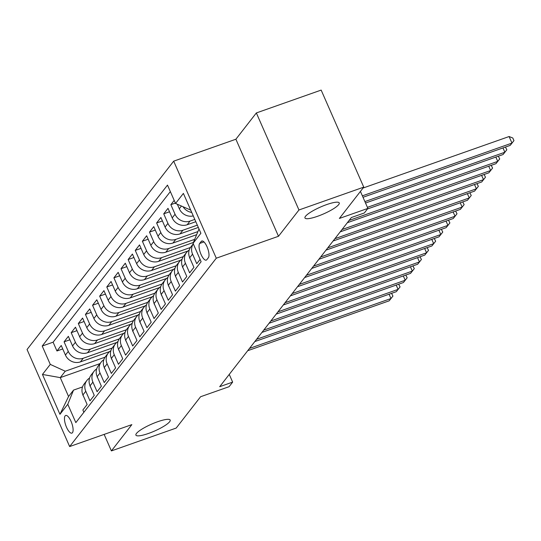 <?xml version="1.0" encoding="UTF-8"?>
<svg xmlns="http://www.w3.org/2000/svg" width="541" height="541" viewBox="0 0 541 541"><rect width="100%" height="100%" fill="white"/><g stroke="black" fill="none" stroke-linecap="round" stroke-linejoin="round"><path stroke-width="0.81" d="M157.6 421.75A18.712 3.76 -23.7 0 1 170.185 420.08A18.712 3.76 -23.7 0 1 148.491 433.449A18.712 3.76 -23.7 0 1 135.913 435.12A18.712 3.76 -23.7 0 1 157.6 421.75M326.656 204.593A18.712 3.76 -23.7 0 1 339.241 202.922A18.712 3.76 -23.7 0 1 317.547 216.299A18.712 3.76 -23.7 0 1 304.962 217.969A18.712 3.76 -23.7 0 1 326.656 204.593M72.467 432.685A9.359 3.192 -109.4 0 0 71.446 422.291A9.359 3.192 -109.4 0 0 65.671 415.468A9.359 3.192 -109.4 0 0 65.096 415.901A9.359 3.192 -109.4 0 0 66.124 426.301A9.359 3.192 -109.4 0 0 71.892 433.118A9.359 3.192 -109.4 0 0 72.467 432.685M173.681 161.164L27.05 349.513L69.647 446.562L216.285 258.206L173.681 161.164L235.89 139.226L278.493 236.275L298.957 209.982L256.353 112.941L235.89 139.226M256.353 112.941L321.158 90.09L363.755 187.139L339.376 218.449L367.887 208.4L360.428 191.406M104.142 434.396L111.392 450.91L176.197 428.059L200.576 396.742L229.086 386.693L232.644 382.122L229.256 374.399M298.957 209.982L363.755 187.139M83.875 412.289L82.868 409.99L87.135 404.506L82.935 394.93L85.782 391.271A11.699 10.739 -142.1 0 1 86.918 380.431A11.699 10.739 -142.1 0 1 89.556 378.078M85.782 391.271L89.982 400.847L94.256 395.363L90.056 385.787L92.903 382.129A11.699 10.739 -142.1 0 1 94.039 371.288A11.699 10.739 -142.1 0 1 96.67 368.935M92.903 382.129L97.103 391.704L101.377 386.22L97.17 376.644L100.017 372.986A11.699 10.739 -142.1 0 1 101.153 362.145A11.699 10.739 -142.1 0 1 103.791 359.792M100.017 372.986L104.224 382.561L108.491 377.077L104.291 367.501L107.138 363.843A11.699 10.739 -142.1 0 1 108.274 353.002A11.699 10.739 -142.1 0 1 110.905 350.649M107.138 363.843L111.338 373.418L115.612 367.927L111.405 358.358L114.252 354.7A11.699 10.739 -142.1 0 1 115.395 343.86A11.699 10.739 -142.1 0 1 118.026 341.499M114.252 354.7L118.459 364.276L122.726 358.784L118.526 349.216L121.373 345.557A11.699 10.739 -142.1 0 1 122.509 334.717A11.699 10.739 -142.1 0 1 125.14 332.357M121.373 345.557L125.573 355.133L129.847 349.642L125.64 340.073L128.488 336.414A11.699 10.739 -142.1 0 1 129.63 325.574A11.699 10.739 -142.1 0 1 132.261 323.214M128.488 336.414L132.694 345.99L136.961 340.499L132.761 330.93L135.608 327.271A11.699 10.739 -142.1 0 1 136.745 316.431A11.699 10.739 -142.1 0 1 139.382 314.071M135.608 327.271L139.808 336.84L144.082 331.356L139.882 321.787L142.729 318.128A11.699 10.739 -142.1 0 1 143.865 307.288A11.699 10.739 -142.1 0 1 146.496 304.928M142.729 318.128L146.929 327.697L151.203 322.213L146.996 312.644L149.843 308.985A11.699 10.739 -142.1 0 1 150.98 298.145A11.699 10.739 -142.1 0 1 153.617 295.785M149.843 308.985L154.05 318.554L158.317 313.07L154.117 303.494L156.964 299.842A11.699 10.739 -142.1 0 1 158.1 289.002A11.699 10.739 -142.1 0 1 160.731 286.642M156.964 299.842L161.164 309.411L165.438 303.927L161.232 294.351L164.079 290.7A11.699 10.739 -142.1 0 1 165.221 279.853A11.699 10.739 -142.1 0 1 167.852 277.499M164.079 290.7L168.285 300.269L172.552 294.784L168.352 285.208L171.199 281.557A11.699 10.739 -142.1 0 1 172.336 270.71A11.699 10.739 -142.1 0 1 174.966 268.356M171.199 281.557L175.399 291.126L179.673 285.641L175.467 276.066L178.314 272.407A11.699 10.739 -142.1 0 1 179.456 261.567A11.699 10.739 -142.1 0 1 182.087 259.213M178.314 272.407L182.52 281.983L186.787 276.498L182.588 266.923L185.435 263.264A11.699 10.739 -142.1 0 1 186.571 252.424A11.699 10.739 -142.1 0 1 189.208 250.07M185.435 263.264L189.634 272.84L193.908 267.355L189.708 257.78L192.555 254.121A11.699 10.739 -142.1 0 1 193.279 243.849M192.555 254.121L196.755 263.697L200.102 259.396M174.202 200.38L170.848 204.681L175.385 203.085M195.808 221.709L187.179 224.752A11.699 10.739 37.9 0 1 172.207 217.915L168.001 208.339L163.734 213.823L169.516 211.788M198.331 227.45L180.058 233.895A11.699 10.739 37.9 0 1 165.086 227.058L160.887 217.482L156.613 222.966L162.395 220.931M196.572 234.706L172.944 243.037A11.699 10.739 37.9 0 1 157.972 236.201L153.766 226.625L149.499 232.109L155.281 230.074M193.414 242.449L165.823 252.18A11.699 10.739 37.9 0 1 150.851 245.344L146.652 235.768L142.378 241.259L148.16 239.217M187.896 251.031L158.709 261.323A11.699 10.739 37.9 0 1 143.73 254.486L139.531 244.911L135.257 250.402L141.045 248.36M180.782 260.174L151.588 270.466A11.699 10.739 37.9 0 1 136.616 263.629L132.41 254.054L128.143 259.545L133.925 257.502M173.661 269.317L144.467 279.609A11.699 10.739 37.9 0 1 129.495 272.772L125.296 263.197L121.022 268.688L126.81 266.645M166.547 278.459L137.353 288.752A11.699 10.739 37.9 0 1 122.381 281.915L118.175 272.346L113.908 277.831L119.689 275.788M159.426 287.602L130.232 297.895A11.699 10.739 37.9 0 1 115.26 291.058L111.061 281.489L106.787 286.973L112.569 284.931M152.312 296.745L123.118 307.038A11.699 10.739 37.9 0 1 108.139 300.201L103.94 290.632L99.672 296.116L105.454 294.074M145.191 305.888L115.997 316.181A11.699 10.739 37.9 0 1 101.025 309.344L96.819 299.775L92.552 305.259L98.334 303.217M138.07 315.031L108.883 325.324A11.699 10.739 37.9 0 1 93.904 318.487L89.705 308.918L85.431 314.402L91.219 312.36M130.956 324.174L101.762 334.466A11.699 10.739 37.9 0 1 86.79 327.63L82.584 318.061L78.317 323.545L84.098 321.503M123.835 333.317L94.641 343.609A11.699 10.739 37.9 0 1 79.669 336.779L75.469 327.204L71.196 332.688L76.978 330.652M116.721 342.46L87.527 352.752A11.699 10.739 37.9 0 1 72.555 345.922L68.349 336.346L64.081 341.831L69.863 339.795M367.887 208.4L364.33 212.971L351.366 217.536L219.687 386.693L232.644 382.122M201.238 241.435L199.67 243.443A9.062 3.097 -109.4 0 0 200.664 253.519A9.062 3.097 -109.4 0 0 206.256 260.126A9.062 3.097 -109.4 0 0 206.811 259.707L208.38 257.699A9.062 3.097 -109.4 0 0 207.386 247.622A9.062 3.097 -109.4 0 0 201.793 241.016A9.062 3.097 -109.4 0 0 201.238 241.435L202.49 240.995M100.017 363.606L60.267 377.625L68.558 396.506L73.542 390.108L67.781 404.255L75.835 422.616L201.117 261.695L193.056 243.335L198.993 228.965M67.781 404.255L59.95 414.311L42.448 374.446L50.279 364.391L42.218 346.03L167.494 185.103L175.555 203.463L183.385 193.407L200.887 233.272L193.056 243.335M112.156 348.052L83.253 358.243A11.699 10.739 -142.1 0 1 68.281 351.407L64.081 341.831M109.6 351.603L80.406 361.895L83.253 358.243M119.277 338.903L90.374 349.101A11.699 10.739 -142.1 0 1 75.402 342.264L71.196 332.688M126.391 329.76L97.488 339.958A11.699 10.739 -142.1 0 1 82.516 333.121L78.317 323.545M133.512 320.617L104.609 330.808A11.699 10.739 -142.1 0 1 89.637 323.978L85.431 314.402M140.633 311.474L111.73 321.665A11.699 10.739 -142.1 0 1 96.751 314.835L92.552 305.259M147.747 302.331L118.844 312.522A11.699 10.739 -142.1 0 1 103.872 305.692L99.672 296.116M154.868 293.188L125.965 303.379A11.699 10.739 -142.1 0 1 110.993 296.542L106.787 286.973M161.982 284.045L133.079 294.236A11.699 10.739 -142.1 0 1 118.107 287.399L113.908 277.831M169.103 274.902L140.2 285.093A11.699 10.739 -142.1 0 1 125.228 278.257L121.022 268.688M176.224 265.759L147.314 275.951A11.699 10.739 -142.1 0 1 132.342 269.114L128.143 259.545M183.338 256.617L154.435 266.808A11.699 10.739 -142.1 0 1 139.463 259.971L135.257 250.402M190.459 247.474L161.556 257.665A11.699 10.739 -142.1 0 1 146.577 250.828L142.378 241.259M194.679 239.352L168.67 248.522A11.699 10.739 -142.1 0 1 153.698 241.685L149.499 232.109M197.83 231.609L175.791 239.379A11.699 10.739 -142.1 0 1 160.819 232.542L156.613 222.966M197.316 225.151L182.905 230.236A11.699 10.739 -142.1 0 1 167.933 223.399L163.734 213.823M194.801 219.409L190.026 221.093A11.699 10.739 -142.1 0 1 175.054 214.256L170.848 204.681M193.265 215.913A11.699 10.739 -142.1 0 1 179.321 208.772L177.353 204.288M191.737 212.437A11.699 10.739 -142.1 0 1 183.169 206.939M170.341 191.595L53.106 342.189L56.961 350.974L62.742 348.938M80.406 361.895A11.699 10.739 37.9 0 1 65.434 355.065L61.234 345.489L56.961 350.974M73.542 390.108L82.53 386.937M190.703 210.077L175.555 203.463M278.493 236.275L216.285 258.206M111.392 450.91L131.855 424.624L69.647 446.562M105.042 357.195L65.251 371.221L60.267 377.625L42.448 374.446M193.272 243.822L190.845 246.939A11.699 10.739 37.9 0 0 189.708 257.78M186.571 252.424L183.724 256.082A11.699 10.739 37.9 0 0 182.588 266.923M179.456 261.567L176.609 265.225A11.699 10.739 37.9 0 0 175.467 276.066M172.336 270.71L169.489 274.368A11.699 10.739 37.9 0 0 168.352 285.208M165.221 279.853L162.374 283.511A11.699 10.739 37.9 0 0 161.232 294.351M158.1 289.002L155.253 292.654A11.699 10.739 37.9 0 0 154.117 303.494M150.98 298.145L148.133 301.797A11.699 10.739 37.9 0 0 146.996 312.644M143.865 307.288L141.018 310.94A11.699 10.739 37.9 0 0 139.882 321.787M136.745 316.431L133.898 320.089A11.699 10.739 37.9 0 0 132.761 330.93M129.63 325.574L126.783 329.232A11.699 10.739 37.9 0 0 125.64 340.073M122.509 334.717L119.662 338.375A11.699 10.739 37.9 0 0 118.526 349.216M115.395 343.86L112.548 347.518A11.699 10.739 37.9 0 0 111.405 358.358M108.274 353.002L105.427 356.661A11.699 10.739 37.9 0 0 104.291 367.501M101.153 362.145L98.306 365.804A11.699 10.739 37.9 0 0 97.17 376.644M94.039 371.288L91.192 374.947A11.699 10.739 37.9 0 0 90.056 385.787M53.106 342.189L42.218 346.03M50.279 364.391L65.251 371.221M86.918 380.431L84.071 384.09A11.699 10.739 37.9 0 0 82.935 394.93M59.95 414.311L68.558 396.506M362.375 195.842L511.975 143.095L510.197 145.38L363.004 197.282M363.058 188.031L509.101 136.535L511.975 143.095L513.95 140.626L510.197 145.38M509.101 136.535L512.8 138.002L513.95 140.626M364.898 201.59L504.861 152.237L503.083 154.523L365.527 203.024M505.45 147.051L506.829 149.769L504.861 152.237L502.968 147.93M506.829 149.769L503.083 154.523M190.304 259.153L189.938 258.618A7.75 7.114 -142.1 0 1 189.539 257.388M367.42 207.331L497.74 161.38L495.962 163.666L367.427 208.988M498.335 156.193L499.715 158.912L497.74 161.38L495.854 157.073M499.715 158.912L495.962 163.666M183.189 268.295L182.824 267.761A7.75 7.114 -142.1 0 1 182.425 266.53M349.128 220.417L490.626 170.523L488.841 172.809L347.349 222.703M491.214 165.336L492.594 168.055L490.626 170.523L488.733 166.215M492.594 168.055L488.841 172.809M176.068 277.438L175.703 276.904A7.75 7.114 -142.1 0 1 175.304 275.673M342.013 229.56L483.505 179.666L481.727 181.952L340.235 231.846M484.094 174.479L485.48 177.198L483.505 179.666L481.612 175.358M485.48 177.198L481.727 181.952M168.954 286.581L168.582 286.054A7.75 7.114 -142.1 0 1 168.19 284.816M334.893 238.703L476.384 188.809L474.606 191.095L333.114 240.988M476.979 183.629L478.359 186.341L476.384 188.809L474.498 184.501M478.359 186.341L474.606 191.095M161.833 295.724L161.468 295.197A7.75 7.114 -142.1 0 1 161.069 293.959M327.778 247.846L469.27 197.952L467.492 200.238L325.993 250.131M469.858 192.772L471.245 195.484L469.27 197.952L467.377 193.644M471.245 195.484L467.492 200.238M154.719 304.867L154.347 304.34A7.75 7.114 -142.1 0 1 153.948 303.102M320.657 256.989L462.149 207.095L460.371 209.381L318.879 259.274M462.744 201.915L464.124 204.626L462.149 207.095L460.263 202.787M464.124 204.626L460.371 209.381M147.598 314.01L147.233 313.482A7.75 7.114 -142.1 0 1 146.834 312.252M313.537 266.131L455.035 216.238L453.257 218.523L311.758 268.417M455.623 211.058L457.003 213.769L455.035 216.238L453.142 211.93M457.003 213.769L453.257 218.523M140.477 323.153L140.112 322.625A7.75 7.114 -142.1 0 1 139.713 321.395M306.422 275.274L447.914 225.381L446.136 227.666L304.644 277.56M448.509 220.201L449.889 222.912L447.914 225.381L446.027 221.073M449.889 222.912L446.136 227.666M133.363 332.296L132.998 331.768A7.75 7.114 -142.1 0 1 132.599 330.537M299.301 284.417L440.8 234.524L439.015 236.809L297.523 286.703M441.388 229.343L442.768 232.055L440.8 234.524L438.907 230.216M442.768 232.055L439.015 236.809M126.242 341.439L125.877 340.911A7.75 7.114 -142.1 0 1 125.478 339.68M292.187 293.56L433.679 243.666L431.901 245.952L290.402 295.846M434.267 238.486L435.654 241.198L433.679 243.666L431.786 239.359M435.654 241.198L431.901 245.952M119.128 350.582L118.756 350.054A7.75 7.114 -142.1 0 1 118.364 348.823M285.066 302.703L426.558 252.809L424.78 255.095L283.288 304.989M427.153 247.629L428.533 250.341L426.558 252.809L424.671 248.502M428.533 250.341L424.78 255.095M112.007 359.724L111.642 359.197A7.75 7.114 -142.1 0 1 111.243 357.966M277.946 311.846L419.444 261.952L417.666 264.238L276.167 314.132M420.032 256.772L421.419 259.484L419.444 261.952L417.551 257.644M421.419 259.484L417.666 264.238M104.893 368.867L104.521 368.34A7.75 7.114 -142.1 0 1 104.122 367.109M270.831 320.989L412.323 271.102L410.545 273.388L269.053 323.275M412.918 265.915L414.298 268.627L412.323 271.102L410.436 266.787M414.298 268.627L410.545 273.388M97.772 378.01L97.407 377.483A7.75 7.114 -142.1 0 1 97.008 376.252M263.71 330.132L405.209 280.245L403.43 282.53L261.932 332.417M405.797 275.058L407.177 277.77L405.209 280.245L403.315 275.937M407.177 277.77L403.43 282.53M90.651 387.153L90.286 386.626A7.75 7.114 -142.1 0 1 89.887 385.395M256.596 339.281L398.088 289.388L396.31 291.673L254.818 341.567M398.683 284.201L400.063 286.913L398.088 289.388L396.195 285.08M400.063 286.913L396.31 291.673M83.537 396.303L83.172 395.769A7.75 7.114 -142.1 0 1 82.773 394.538M249.475 348.424L390.974 298.531L389.189 300.816L247.697 350.71M391.562 293.344L392.942 296.062L390.974 298.531L389.08 294.223M392.942 296.062L389.189 300.816M87.527 352.752L90.374 349.101M94.641 343.609L97.488 339.958M101.762 334.466L104.609 330.808M108.883 325.324L111.73 321.665M115.997 316.181L118.844 312.522M123.118 307.038L125.965 303.379M130.232 297.895L133.079 294.236M137.353 288.752L140.2 285.093M144.467 279.609L147.314 275.951M151.588 270.466L154.435 266.808M158.709 261.323L161.556 257.665M165.823 252.18L168.67 248.522M172.944 243.037L175.791 239.379M180.058 233.895L182.905 230.236M187.179 224.752L190.026 221.093M179.321 208.772L181.384 206.128M65.434 355.065L68.281 351.407M72.555 345.922L75.402 342.264M79.669 336.779L82.516 333.121M86.79 327.63L89.637 323.978M93.904 318.487L96.751 314.835M101.025 309.344L103.872 305.692M108.139 300.201L110.993 296.542M115.26 291.058L118.107 287.399M122.381 281.915L125.228 278.257M129.495 272.772L132.342 269.114M136.616 263.629L139.463 259.971M143.73 254.486L146.577 250.828M150.851 245.344L153.698 241.685M157.972 236.201L160.819 232.542M165.086 227.058L167.933 223.399M172.207 217.915L175.054 214.256M203.971 241.928L199.67 243.443"/></g></svg>
